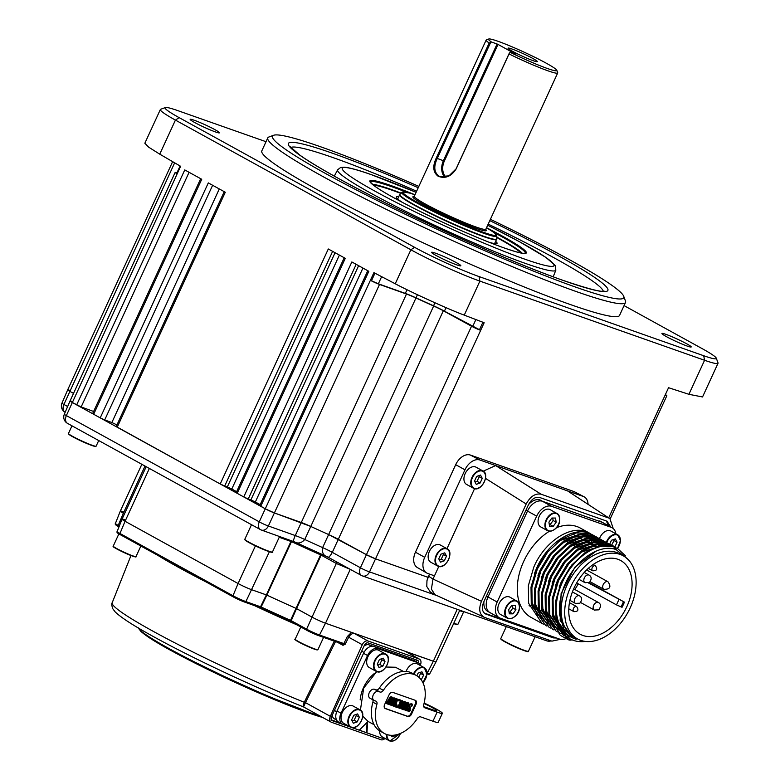 <?xml version="1.0" encoding="UTF-8"?>
<svg xmlns="http://www.w3.org/2000/svg" width="780" height="780" viewBox="0 0 780 780"><rect width="100%" height="100%" fill="white"/><g stroke="black" fill="none" stroke-linecap="round" stroke-linejoin="round"><path stroke-width="1.17" d="M194.201 120.247A16.107 1.316 24.7 0 0 190.164 119.35A16.107 1.316 24.7 0 0 199.095 124.82A16.107 1.316 24.7 0 0 215.397 131.918A16.107 1.316 24.7 0 0 219.434 132.815A16.107 1.316 24.7 0 0 210.502 127.345A16.107 1.316 24.7 0 0 194.201 120.247M665.974 334.376A16.107 1.316 24.7 0 0 661.937 333.489A16.107 1.316 24.7 0 0 670.868 338.949A16.107 1.316 24.7 0 0 687.16 346.057A16.107 1.316 24.7 0 0 691.207 346.944A16.107 1.316 24.7 0 0 682.266 341.484A16.107 1.316 24.7 0 0 665.974 334.376M435.61 253.217A16.107 1.316 24.7 0 0 431.574 252.32A16.107 1.316 24.7 0 0 440.505 257.79A16.107 1.316 24.7 0 0 456.807 264.888A16.107 1.316 24.7 0 0 460.844 265.785A16.107 1.316 24.7 0 0 451.912 260.315A16.107 1.316 24.7 0 0 435.61 253.217M623.707 296.264L625.462 300.973A196.882 16.136 -155.3 0 1 625.511 302.455A196.882 16.136 -155.3 0 1 576.147 291.515A196.882 16.136 -155.3 0 1 376.974 204.74A196.882 16.136 -155.3 0 1 267.774 137.914A196.882 16.136 -155.3 0 1 268.934 136.987L273.663 135.262A193.303 15.844 24.7 0 0 373.123 198.481A193.303 15.844 24.7 0 0 575.279 286.981A193.303 15.844 24.7 0 0 623.707 296.264A193.303 15.844 24.7 0 0 490.386 219.307M267.774 137.914L261.817 150.881A196.882 16.136 24.7 0 0 371.007 217.708A196.882 16.136 24.7 0 0 570.18 304.483A196.882 16.136 24.7 0 0 619.554 315.422L625.511 302.455M418.84 186.4A193.303 15.844 24.7 0 0 320.99 146.913A193.303 15.844 24.7 0 0 273.663 135.262M356.177 264.342L248.245 498.985L250.868 499.941L358.615 265.678M362.934 268.067L255.343 501.988L250.868 499.941M189.082 172.302L81.159 406.955L72.053 402.363L265.288 508.804L274.414 512.947L310.869 526.49A235.365 19.285 24.7 0 0 328.565 534.524L366.444 554.716L375.56 558.85L427.83 577.268L375.56 558.85A7.156 0.585 -155.3 0 1 366.444 554.716L338.227 539.273A14.323 1.17 24.7 0 0 328.565 534.524A235.365 19.285 -155.3 0 1 310.869 526.49A14.323 1.17 24.7 0 0 301.382 522.542L274.414 512.947A7.156 0.585 -155.3 0 1 265.288 508.804L259.74 505.596L367.77 270.728M255.343 501.988L260.179 504.65M260.744 506.298L368.833 271.313L351.848 261.953L243.769 496.948L237.198 493.331L236.194 492.628L344.224 257.751M248.245 498.985L243.769 496.948M339.388 255.089L231.797 489.011L236.632 491.683M231.797 489.011L227.321 486.973L335.069 252.71M332.631 251.365L224.698 486.018L227.321 486.973M237.198 493.331L345.286 258.336L328.302 248.986L220.223 483.98L116.201 426.533L224.23 191.656M224.698 486.018L220.223 483.98M116.941 424.915L111.862 422.526L219.297 188.945M117.205 427.235L225.284 192.241L208.309 182.891L100.22 417.875L93.659 414.268L92.654 413.556L200.684 178.688M212.628 185.269L104.705 419.923L111.862 422.526M104.705 419.923L100.22 417.875M81.159 406.955L93.61 411.469M93.659 414.268L201.737 179.273L184.762 169.923L76.674 404.908M716.264 358.137L718.019 362.846A53.693 4.397 -155.3 0 1 718.039 363.256A53.693 4.397 -155.3 0 1 704.574 360.272L479.895 281.112L464.256 315.13L484.156 322.735L480.665 330.34A7.156 0.585 -155.3 0 1 471.539 326.215L443.323 310.762A14.323 1.17 24.7 0 0 433.66 306.014A235.365 19.285 -155.3 0 1 415.974 297.989A14.323 1.17 24.7 0 0 406.477 294.04L379.509 284.437A7.156 0.585 -155.3 0 1 370.393 280.293L373.912 272.639L395.245 283.774L410.875 249.785L175.432 120.091A53.693 4.397 -155.3 0 1 160.349 109.531A53.693 4.397 -155.3 0 1 160.66 109.278L165.38 107.552A50.115 4.105 24.7 0 0 179.166 117.643L414.619 247.338A50.115 4.105 24.7 0 0 479.037 276.569L703.706 355.729A50.115 4.105 24.7 0 0 716.264 358.137A50.115 4.105 24.7 0 0 702.205 348.66L624.058 305.614M665.379 394.602A7.156 0.585 -155.3 0 1 666.841 395.704A7.156 0.585 -155.3 0 1 665.048 395.304L668.548 387.709L688.916 394.31L704.574 360.272L703.706 355.729M665.203 394.973L668.548 387.719M718.039 363.256L702.536 396.962L688.916 394.31M479.037 276.569L479.895 281.112A53.693 4.397 -155.3 0 1 410.875 249.785L414.619 247.338M266.029 141.707L177.655 110.575A50.115 4.105 24.7 0 0 165.38 107.552M179.166 117.643L175.432 120.091L159.754 154.167L180.628 166.306L177.157 173.862A7.156 0.585 -155.3 0 1 175.149 172.448A7.156 0.585 -155.3 0 1 176.865 172.819L176.933 172.848M71.76 401.329C69.43 400.569 69.527 400.92 72.053 402.363A7.156 0.585 -155.3 0 1 70.044 400.959L175.149 172.448M69.469 390.253C67.08 389.473 67.129 389.795 69.605 391.219L73.525 393.393L69.605 391.219A7.156 0.585 -155.3 0 1 67.675 389.854L172.633 161.655M180.082 165.994L176.768 173.199L177.255 173.647M159.754 154.167L148.668 147.166L144.846 143.237L160.349 109.531M464.256 315.13C449.368 309.66 411.421 292.412 395.245 283.774M379.509 284.437L268.388 525.993A7.156 0.76 -155.2 0 1 259.272 521.84L370.393 280.293L378.358 283.803L405.327 293.397A16.107 1.316 -155.3 0 1 416.003 297.843A233.571 19.139 24.7 0 0 433.553 305.809A16.107 1.316 -155.3 0 1 444.424 311.152L480.665 330.34L369.535 571.896A7.156 0.76 -155.2 0 1 360.418 567.762L471.539 326.215M371.514 280.693L374.965 273.185M479.485 329.696L482.908 322.257M528.548 504.562A14.323 9.457 -61.2 0 1 540.101 499.98L542.451 501.277A14.323 9.457 118.8 0 0 527.504 511.075L525.944 510.217M486.437 596.115L487.997 596.973L527.504 511.075L536.689 516.136A14.323 9.457 -61.2 0 1 551.635 506.337L611.179 527.319A14.323 9.457 -61.2 0 1 612.115 527.738A14.323 9.457 -61.2 0 1 615.859 533.774M566.114 638.547A14.323 9.457 -61.2 0 1 559.738 639.142L500.204 618.16A14.323 9.457 -61.2 0 1 499.258 617.74A14.323 9.457 -61.2 0 1 497.182 602.033L487.997 596.973A14.323 9.457 118.8 0 0 490.074 612.68L487.724 611.383A14.323 9.457 -61.2 0 1 483.961 601.497M551.635 506.337L542.451 501.277A14.323 9.457 118.8 0 0 527.504 511.075L487.997 596.973A14.323 9.457 118.8 0 0 490.074 612.68A14.323 9.457 118.8 0 0 491.02 613.1M599.635 520.962A14.323 9.457 -61.2 0 1 600.581 521.381L602.94 522.678A14.323 9.457 118.8 0 0 601.994 522.259L599.635 520.962M429.478 574.07L426.962 580.671L426.787 586.501L430.297 591.991L434.947 594.692L431.408 589.154L432.988 579.072L481.445 601.273C478.423 609.287 479.427 614.659 484.468 617.389L551.899 641.14L560.371 639.327M484.468 617.389L434.947 594.692M415.447 552.191L424.71 557.32A14.323 9.457 118.8 0 0 426.66 572.959L417.368 567.557A14.069 9.292 -61.2 0 1 415.447 552.191L455.695 464.685A14.069 9.292 -61.2 0 1 470.379 455.062L573.729 491.478A14.069 9.292 -61.2 0 1 574.538 491.819L584.074 496.792A14.323 9.457 118.8 0 0 583.255 496.431L573.729 491.478M470.379 455.062L479.905 460.024A14.323 9.457 118.8 0 0 464.958 469.823L455.695 464.685M438.799 566.436L432.988 579.072L428.327 576.03L426.962 580.671M483.239 471.159L495.631 465.562L541.115 494.218C535.324 493.135 530.351 496.392 526.188 504.007L481.445 601.273M613.216 528.508L609.921 518.661L567.528 490.893L479.905 460.024M608.546 517.978L541.115 494.218M583.255 496.431L567.528 490.893L609.921 518.661M588.062 504.231A14.323 9.457 118.8 0 0 584.074 496.792M434.479 575.835L427.732 573.456A14.323 9.457 118.8 0 1 426.66 572.959M424.71 557.32L464.958 469.823M474.581 488.651L446.979 548.662M550.066 618.823A7.156 4.729 118.8 0 0 549.793 619.408M484.224 613.07L551.031 636.607L553.293 636.87M608.293 525.632L606.431 521.001M589.856 542.929A10.735 7.088 -61.2 0 1 587.818 541.281M587.428 540.667A10.735 7.088 -61.2 0 1 586.726 538.746M586.541 537.381A10.735 7.088 -61.2 0 1 586.531 536.318M586.56 535.772A10.735 7.088 -61.2 0 1 586.648 535.002M610.652 526.929L607.054 521.216L539.624 497.465C535.275 496.597 531.541 499.034 528.431 504.796L483.697 602.072C481.377 608.108 482.137 612.134 485.959 614.143L553.381 637.904L556.559 638.02M485.257 613.831L484.614 613.402M546.936 626.096L545.581 625.414L532.145 605.202L531.882 587.652L537.352 568.99L547.697 552.055L561.308 539.399L576.079 532.916L589.729 533.598L594.341 535.85M593.034 535.07L588.861 533.12C572.354 526.607 547.082 543.533 536.484 568.513L531.005 587.164L531.277 604.724L545.581 625.404M543.407 624.156L542.051 623.464L528.616 603.252L528.352 585.702L533.822 567.05C544.42 542.061 569.692 525.145 586.199 531.658L590.821 533.91M592.673 545.093A51.012 33.686 118.8 0 0 592.342 543.943M591.835 542.392A51.012 33.686 118.8 0 0 591.113 540.53M590.86 539.955A51.012 33.686 118.8 0 0 590.031 538.258M589.729 537.703A51.012 33.686 118.8 0 0 588.841 536.201M585.78 532.282A51.012 33.686 118.8 0 0 584.639 531.17M589.543 533.149L580.3 528.06A51.012 33.686 118.8 0 0 556.393 527.728M549.442 531.239A51.012 33.686 118.8 0 0 523.673 561.463A51.012 33.686 118.8 0 0 531.082 617.419L542.051 623.464M585.39 641.413A51.012 33.686 118.8 0 1 569.926 638.82A51.012 33.686 118.8 0 1 556.12 609.97C556.101 600.98 558.119 591.874 562.166 582.66C572.764 557.681 597.841 540.745 614.455 547.219L617.76 548.691L625.55 555.886M569.683 638.683L556.004 618.335L555.731 600.785L561.2 582.133L571.545 565.188L585.166 552.533L599.937 546.058L613.577 546.741L617.76 548.691M568.123 637.767L566.777 637.084L553.342 616.873L553.069 599.323L558.538 580.661L568.893 563.725L582.504 551.07L597.275 544.596L610.916 545.269L615.527 547.521M566.767 637.084L552.464 616.395L552.201 598.845L557.671 580.183L568.015 563.248L581.626 550.582L596.398 544.108L610.048 544.791L614.231 546.741M564.593 635.827L563.238 635.134L549.812 614.923L549.539 597.373L555.009 578.721L565.354 561.785L578.965 549.12L593.736 542.646L607.386 543.328L611.998 545.581M563.238 635.134L548.935 614.445L548.672 596.895L554.141 578.243L564.486 561.298L578.097 548.642L592.868 542.168L606.518 542.851L610.691 544.801M610.252 544.567L611.539 545.376M611.949 545.659L613.168 546.595M614.435 547.726L616.181 549.608M561.064 633.877L559.708 633.194L546.273 612.983L546.01 595.433L551.48 576.771L561.824 559.835L575.435 547.18L590.207 540.706L603.856 541.379L608.468 543.631M559.708 633.194L545.405 612.505L545.132 594.955L550.612 576.293L560.957 559.358L574.567 546.692L589.339 540.218L602.989 540.901L606.294 542.373A9.848 6.503 -61.2 0 1 617.077 534.514A9.848 6.503 -61.2 0 1 617.721 534.807A9.848 6.503 -61.2 0 1 620.227 542.178M606.723 542.617L608.01 543.426M608.419 543.718L609.638 544.654M610.028 544.976L611.169 546.049M557.534 631.937L556.179 631.244L542.743 611.033L542.48 593.483L547.95 574.831L558.295 557.895L571.906 545.23L586.677 538.756L600.327 539.438L604.939 541.691M556.179 631.244L541.876 610.555L541.603 593.005L547.072 574.353L557.427 557.408L571.038 544.752L585.809 538.278L599.45 538.96L603.632 540.91M603.193 540.676L604.481 541.486M604.89 541.768L606.109 542.704M606.499 543.036L607.639 544.099M608 544.469L609.073 545.668M553.995 629.986L552.649 629.304L539.214 609.092L538.941 591.542L544.411 572.881L554.765 555.945L568.376 543.289L583.148 536.816L596.798 537.488L601.399 539.74M552.64 629.294L538.346 608.615L538.073 591.065L543.543 572.403L553.888 555.467L567.499 542.802L582.27 536.328L595.92 537.01L600.103 538.96M599.664 538.726L600.951 539.536M550.466 628.046L549.12 627.354L535.684 607.142L535.411 589.592L540.881 570.941L551.226 554.005L564.837 541.34L579.608 534.865L593.258 535.548L597.87 537.8M549.11 627.354L534.807 606.664L534.544 589.115L540.014 570.463L550.358 553.517L563.969 540.862L578.74 534.388L592.39 535.06L596.563 537.02M596.135 536.786L597.422 537.596M623.308 555.838L619.778 553.888A47.434 31.327 118.8 0 0 567.118 584.942A47.434 31.327 118.8 0 0 574.012 636.977L577.541 638.927A47.434 31.327 118.8 0 0 630.191 607.864A47.434 31.327 118.8 0 0 623.308 555.838A47.434 31.327 118.8 0 0 570.658 586.892A47.434 31.327 118.8 0 0 577.541 638.927M628.261 559.621L616.093 549.578C599.771 543.455 575.406 559.913 565.149 584.054C560.469 594.789 558.655 605.143 559.718 615.108L563.833 628.856L572.617 637.708L576.245 639.278C564.174 635.505 557.466 625.736 556.12 609.97M576.673 582.952L616.483 604.88L622.04 607.308A42.062 27.778 118.8 0 0 623.288 604.734A42.062 27.778 118.8 0 0 624.419 602.121L588.451 582.943M626.827 606.684A42.062 27.778 -61.2 0 1 580.135 634.218A42.062 27.778 -61.2 0 1 574.021 588.081A42.062 27.778 -61.2 0 1 620.714 560.537A42.062 27.778 -61.2 0 1 626.827 606.684M529.093 605.368A42.062 27.778 118.8 0 0 531.98 607.649M574.831 589.505A42.062 27.778 118.8 0 0 578.224 583.81M590.138 536.455L592.02 537.673M592.644 538.151L593.19 538.6M593.434 538.804L594.331 539.624M594.818 540.121L596.183 541.681M596.593 542.197L597.743 543.865M598.084 544.44L599.069 546.244M586.199 531.658L586.17 532.37M599.45 546.156L598.445 544.372M598.084 543.816L596.905 542.168M596.486 541.651L595.082 540.111M594.575 539.624L593.785 538.922M593.541 538.726L592.81 538.151M592.147 537.673L590.441 536.62M584.074 534.29L586.687 535.021L587.467 534.339M587.857 533.998L588.695 533.267M624.419 602.121L589.095 582.66M596.076 551.138L574.86 567.236L561.112 593.6L560.157 620.422L572.617 637.708M581.714 533.929L559.806 540.52L558.265 541.603M531.541 590.48L532.252 602.833L537.908 615.839M601.156 545.834L599.995 544.157M599.576 543.631L598.201 542.071L602.579 543.514M597.704 541.583L595.988 540.091M595.345 539.614L593.346 538.356M585.244 535.87L563.345 542.461L561.795 543.553M535.07 592.42L535.792 604.773L541.437 617.779M543.094 619.71L546.8 622.859M547.765 623.474L548.525 623.912M603.115 545.581L601.731 544.021L606.109 545.454M601.234 543.524L599.518 542.042M598.874 541.564L596.495 540.101L598.728 541.564M595.51 539.614L591.142 538.181M588.783 537.82L566.875 544.411L565.325 545.493M604.763 545.474L603.047 543.982M602.404 543.504L600.025 542.042M599.05 541.564L594.672 540.13M592.312 539.76L570.404 546.351L568.854 547.443M542.139 596.31L542.851 608.663L548.496 621.67M550.154 623.6L553.858 626.75M554.824 627.364L555.584 627.803M595.842 541.71L573.934 548.301L572.393 549.383M545.668 598.26L546.38 610.613L552.035 623.62M553.683 625.55L557.398 628.69M558.363 629.314L559.114 629.752M599.371 543.65L577.473 550.241L575.923 551.333M602.911 545.6L581.002 552.191L579.452 553.274M552.727 602.15L553.449 614.504L559.094 627.51M497.182 602.033L536.689 516.136M542.451 501.277L601.994 522.259L611.179 527.319M612.115 527.738L602.94 522.678A14.323 9.457 118.8 0 0 601.994 522.259M545.893 552.757L536.572 568.22L534.466 573.514M600.805 545.893L599.674 544.196M599.274 543.67L597.938 542.09M597.451 541.593L595.813 540.101M595.198 539.614L592.975 538.151M592.069 537.673L588.257 536.211M586.336 535.782L571.935 537.371M549.422 554.707L540.101 570.17L537.995 575.465M535.304 604.958L542.002 618.842M602.803 545.61L601.468 544.03M600.98 543.533L599.342 542.042M552.952 556.647L543.631 572.111L541.525 577.414M599.137 541.564L595.316 540.101M593.395 539.672L579.004 541.261M556.481 558.597L547.16 574.06L545.054 579.355M602.667 543.514L598.855 542.051M596.934 541.622L582.533 543.212M560.011 560.537L550.7 576.001L548.593 581.305M545.902 610.789L552.591 624.683M554.063 626.174L557.466 628.797M606.197 545.454L602.384 543.992M600.463 543.562L586.063 545.152M563.55 562.487L554.229 577.951L552.123 583.245M603.993 545.512L589.592 547.102M567.079 564.428L557.758 579.891L555.652 585.195M570.609 566.377L561.288 581.841L559.182 587.135M617.507 548.554L620.48 540.501L617.721 534.807L610.896 531.043A9.848 6.503 118.8 0 0 610.243 530.751A9.848 6.503 118.8 0 0 599.498 538.629M611.549 545.298L614.006 540.53L613.499 539.555M614.006 540.53L617.068 542.217L615.352 538.912L611.491 540.248L609.658 544.225M611.871 545.181L614.933 546.868L617.068 542.217M514.878 616.375A9.848 6.503 -61.2 0 1 507.312 618.189C511.768 620.87 523.76 612.651 517.803 601.682L509.983 597.188A9.848 6.503 118.8 0 0 499.99 601.907A9.848 6.503 118.8 0 0 499.531 613.724A9.848 6.503 118.8 0 0 500.477 614.435L507.312 618.189A9.848 6.503 -61.2 0 1 506.366 617.487A9.848 6.503 -61.2 0 1 506.815 605.67A9.848 6.503 -61.2 0 1 516.808 600.951A9.848 6.503 -61.2 0 1 517.754 601.653M509.057 612.163L509.896 612.173L512.87 608.039L512.47 605.543M511.641 605.543L508.667 609.667L509.32 613.831L512.957 613.86L515.931 609.726L515.268 605.572L511.641 605.543M512.87 608.039L515.931 609.726M509.896 612.173L512.957 613.86M558.802 632.697A9.848 6.503 118.8 0 0 561.142 635.807L567.976 639.561A9.848 6.503 -61.2 0 1 565.636 636.451M546.263 63.199A37.586 3.081 24.7 0 0 511.134 46.429A37.586 3.081 24.7 0 0 488.748 39A37.586 3.081 24.7 0 0 491.449 42.013L490.581 42.539L437.239 158.506C433.534 166.471 434.07 172.302 438.848 176.007L440.086 176.563L448.939 175.87L456.076 168.88L509.418 52.913L510.286 52.387A37.586 3.081 24.7 0 0 556.813 70.307A37.586 3.081 24.7 0 0 546.263 63.199M556.813 70.307L557.7 72.657A39.38 3.227 -155.3 0 1 557.71 72.959A39.38 3.227 -155.3 0 1 509.028 53.927L456.105 168.987C451.123 176.572 445.136 178.981 438.145 176.231C433.075 172.341 432.452 166.286 436.254 158.057L489.177 42.998A39.38 3.227 -155.3 0 1 486.154 40.053A39.38 3.227 -155.3 0 1 486.389 39.868L488.748 39M489.177 42.998L490.581 42.539M512.567 51.324A16.107 1.316 -155.3 0 1 508.111 48.389A16.107 1.316 -155.3 0 1 516.214 50.632A16.107 1.316 -155.3 0 1 532.789 58.441A16.107 1.316 -155.3 0 1 537.088 61.717A16.107 1.316 -155.3 0 1 527.202 58.325A16.107 1.316 -155.3 0 1 512.567 51.324M515.863 54.346L510.286 52.387M515.892 54.268L498.001 44.411L444.337 161.099A13.601 10.15 -70.6 0 0 445.721 176.884M444.629 177.041A14.323 10.686 109.4 0 1 443.41 160.68L497.084 43.992L491.449 42.013M497.084 43.992L498.001 44.411M509.418 52.913L509.028 53.927M321.555 554.2L321.145 555.116L320.609 554.863A153.923 12.616 -155.3 0 1 291.476 541.632L279.221 537.283L291.476 541.632A153.923 12.616 24.7 0 0 320.609 554.863L321.019 553.956M350.279 569.351L336.307 563.472L321.145 555.116L336.307 563.472L336.95 562.058M320.843 554.346A147.127 12.051 24.7 0 0 321.389 554.58M436.956 595.647L369.535 571.896A7.156 5.343 109.4 0 1 362.495 575.942A7.156 5.343 109.4 0 1 361.891 575.669A7.156 4.631 -61.3 0 1 361.442 575.465A7.156 4.631 -61.3 0 1 360.418 567.762L332.29 552.367C329.911 556.608 328.302 558.09 327.454 556.813C323.407 555.682 321.799 552.62 322.627 547.609L433.66 306.014M443.323 310.762L332.29 552.367A14.323 1.433 24.4 0 0 322.627 547.609A235.111 19.266 24.7 0 1 304.765 539.507C301.363 543.338 297.687 544.011 293.748 541.515C292.87 542.002 293.377 540.023 295.269 535.558L406.477 294.04M415.974 297.989L304.765 539.507A14.323 1.423 25.1 0 0 295.269 535.558L268.388 525.993A7.156 5.265 109.6 0 1 261.417 530.059L294.44 541.856L327.697 556.988M177.157 173.862L66.359 415.584A7.156 0.595 -156.7 0 1 64.331 414.229A7.156 7.156 0 0 0 67.451 423.325A7.156 4.729 118.8 0 1 66.359 415.584L259.272 521.84A7.156 4.729 -61.2 0 0 260.364 529.581A7.156 7.156 0 0 0 261.417 530.059A7.156 5.265 109.6 0 1 260.832 529.795A7.156 4.729 -61.2 0 1 260.364 529.581L67.451 423.325M174.652 162.835L63.911 404.45A7.156 4.817 119 0 0 65.072 412.22L65.169 412.279M67.645 406.517L63.911 404.45A7.156 0.595 -156.7 0 1 61.961 403.123A7.156 7.156 0 0 0 65.072 412.22M463.7 611.598A12.529 1.024 -155.3 0 1 463.71 611.696A12.529 1.024 -155.3 0 1 459.576 610.642M402.197 202.274A55.487 4.543 -155.3 0 1 396.25 197.418A55.487 4.543 -155.3 0 1 398.716 196.765M520.757 252.964A82.329 6.747 24.7 0 0 496.753 237.53A84.123 6.893 24.7 0 1 521.606 253.12M372.86 184.704A84.123 6.893 24.7 0 1 391.238 189.881A84.123 6.893 24.7 0 1 400.861 193.43A82.329 6.747 24.7 0 0 391.55 190.028A82.329 6.747 24.7 0 0 373.532 185.24M495.631 241.332A55.487 4.543 -155.3 0 1 496.723 243.633A55.487 4.543 -155.3 0 1 489.177 242.278M420.449 664.794A5.372 3.549 118.8 0 0 419.543 659.188A5.372 3.549 118.8 0 0 419.191 659.022L367.926 640.965A5.372 3.549 118.8 0 0 362.281 644.719L330.34 716.332A5.372 3.549 118.8 0 0 331.159 722.134L303.43 706.875C256.474 688.194 192.445 658.193 153.553 636.665C133.731 625.794 120.939 617.536 115.167 611.89L112.651 608.575C111.657 605.212 111.511 603.271 112.203 602.745A143.988 11.797 24.7 0 0 152.666 631.03A143.988 11.797 24.7 0 0 304.278 702.283L305.487 702.643L303.547 706.894C302.815 706.924 303.059 705.383 304.278 702.283L305.409 702.809M350.649 727.145L343.132 724.503A10.023 6.62 -61.2 0 1 342.469 724.201A10.023 6.62 -61.2 0 1 341.016 713.203L367.555 655.512A10.023 6.62 -61.2 0 1 378.017 648.658L418.012 662.746A10.023 6.62 -61.2 0 1 418.675 663.039A3.578 2.359 -61.2 0 0 417.758 660.426A3.578 2.359 -61.2 0 0 417.524 660.319L368.101 642.905A3.578 2.359 -61.2 0 0 364.357 645.352L331.558 716.664A3.578 2.359 -61.2 0 0 332.319 720.7L350.707 727.175M416.325 661.752A3.578 2.359 118.8 0 0 416.072 659.812M331.422 719.911L340.48 723.099M351.692 727.525L381.703 738.085M419.543 659.188L405.805 651.651L433.348 661.206A10.735 0.877 24.7 0 0 436.04 661.81L429.868 673.559C429.556 674.476 428.366 674.486 426.319 673.579M407.355 652.051L407.511 652.558M331.159 722.134A5.372 3.549 118.8 0 0 331.51 722.3L381.059 739.752A5.372 3.549 118.8 0 0 384.53 738.855M362.281 644.719L348.67 637.221L345.199 644.241L343.844 643.578L347.305 636.568L351.507 632.375L354.539 633.594C352.316 633.175 350.356 634.393 348.67 637.221L347.305 636.568M124.742 519.763A10.735 0.877 24.7 0 0 122.05 519.178A10.735 0.877 24.7 0 0 125.063 521.284L119.964 533.481A1.073 0.712 118.8 0 0 120.139 534.602C117.468 533.306 116.473 532.272 117.146 531.511A10.043 0.819 24.7 0 0 119.964 533.481L232.986 595.735A10.043 0.819 24.7 0 0 245.885 601.585L261.085 606.976A153.231 12.558 24.7 0 0 290.686 620.412L306.599 629.148A10.043 0.819 24.7 0 0 319.507 635.008L343.844 643.578L342.82 644.153A1.073 0.712 -61.2 0 1 342.966 645.313L345.199 644.241M149.37 468.448L125.063 521.284L238.085 583.528A10.735 0.877 24.7 0 0 251.891 589.797L266.877 595.111L260.744 607.844L290.15 621.192L296.01 608.341L296.546 608.595L291.223 620.675A1.073 0.712 118.8 0 0 291.476 621.835L290.14 621.182A152.159 12.47 -155.3 0 1 260.744 607.844L244.949 602.189M291.827 540.881L266.877 595.111A153.923 12.616 24.7 0 0 296.01 608.341A153.923 12.616 -155.3 0 1 266.877 595.111L266.351 594.896L260.559 606.762A1.073 0.799 109.4 0 1 259.438 607.288M123.016 511.68A10.735 0.877 24.7 0 0 120.325 511.085A10.735 0.877 24.7 0 0 123.347 513.201A10.735 0.877 -155.3 0 1 120.325 511.085L115.42 523.419A10.043 0.819 24.7 0 0 118.238 525.398A1.073 0.712 118.8 0 0 118.492 526.549L118.423 526.519C115.742 525.223 114.748 524.189 115.42 523.419M124.507 513.835L123.347 513.201L124.507 513.835M291.291 540.696L266.351 594.896L251.891 589.797A10.735 0.877 -155.3 0 1 238.085 583.528L255.411 545.854M350.103 569.731L325.504 623.21A10.735 0.877 -155.3 0 1 311.707 616.951L296.01 608.341L320.609 554.863L321.145 555.116L296.546 608.595L311.707 616.951A10.735 0.877 24.7 0 0 325.504 623.21L351.507 632.375M342.82 644.153L318.474 635.573A1.073 0.799 109.4 0 0 319.507 635.008L325.504 623.21L433.348 661.206L457.226 609.317M459.771 610.213L436.049 661.81A10.735 0.877 -155.3 0 1 433.348 661.206L427.352 673.004A10.043 0.819 24.7 0 0 429.868 673.559M269.402 551.723L245.885 601.585A1.073 0.799 109.4 0 1 244.764 602.121A8.97 0.731 -155.3 0 1 233.23 596.885A1.073 0.712 118.8 0 1 232.986 595.735L238.085 583.528L125.063 521.284A10.735 0.877 -155.3 0 1 122.05 519.168L117.146 531.511M379.675 730.86A9.848 6.503 118.8 0 0 382.327 736.925L389.152 740.688A9.848 6.503 -61.2 0 1 386.51 734.428M395.031 735.043L395.86 735.501L396.172 734.818M391.199 735.306L391.999 736.846L395.86 735.501M376.798 671.609A9.848 6.503 -61.2 0 1 376.155 671.326L376.828 671.629C384.15 675.051 393.081 657.179 385.651 654.079L378.817 650.315A9.848 6.503 118.8 0 0 378.173 650.023A9.848 6.503 118.8 0 0 368.131 656.282A9.848 6.503 118.8 0 0 369.32 667.563L376.155 671.326A9.848 6.503 -61.2 0 1 374.956 660.036A9.848 6.503 -61.2 0 1 384.998 653.786A9.848 6.503 -61.2 0 1 385.651 654.079A9.848 6.503 -61.2 0 1 388.157 661.44M377.276 664.17L378.992 667.485L382.853 666.139L384.998 661.489L383.273 658.174L379.411 659.519L377.276 664.17M377.783 665.155L379.802 664.453L382.853 666.139M379.802 664.453L381.937 659.802L384.998 661.489M381.937 659.802L381.43 658.817M413.478 673.9A9.848 6.503 -61.2 0 1 423.647 667.397A9.848 6.503 -61.2 0 1 424.291 667.69L417.466 663.936A9.848 6.503 118.8 0 0 416.812 663.643A9.848 6.503 118.8 0 0 406.097 671.434M418.831 677.225L420.576 673.413L423.637 675.1L421.921 671.794L418.06 673.14L416.842 675.773M420.576 673.413L420.069 672.438M421.229 679.848L423.637 675.1M420.917 679.438L421.502 679.75M351.156 727.36A9.848 6.503 -61.2 0 1 350.512 727.067L351.185 727.379C358.507 730.801 367.439 712.93 360.009 709.829L353.174 706.066A9.848 6.503 118.8 0 0 352.531 705.773A9.848 6.503 118.8 0 0 342.488 712.023A9.848 6.503 118.8 0 0 343.678 723.313L350.512 727.067A9.848 6.503 -61.2 0 1 349.313 715.786A9.848 6.503 -61.2 0 1 359.356 709.537A9.848 6.503 -61.2 0 1 360.009 709.829A9.848 6.503 -61.2 0 1 362.515 717.191M352.141 720.905L354.159 720.203L356.294 715.553L355.787 714.568M359.356 717.239L357.63 713.924L353.769 715.27L351.634 719.92L353.35 723.226L357.221 721.89L359.356 717.239L356.294 715.553M354.159 720.203L357.221 721.89M401.378 702.575L401.963 701.347M403.445 671.434L395.45 667.241L386.012 667.027M398.434 707.704L398.931 706.933L397.069 707.48L395.626 706.963L396.854 704.525L396.269 704.203L396.63 706.66L397.966 706.154L399.409 703.999L400.14 701.454L399.497 700.216M376.74 671.6L363.685 688.067L360.428 710.092M362.739 716.147L368.101 721.442L374.088 724.737M423.735 706.631L433.115 709.946A14.84 1.219 24.7 0 0 436.839 710.765A14.84 1.219 24.7 0 0 424.027 703.531M424.144 703.043A20.924 1.716 -155.3 0 1 442.367 713.31A20.924 1.716 -155.3 0 1 437.122 712.15L424.798 707.801A3.578 2.359 -61.2 0 1 424.564 707.694A3.578 2.359 -61.2 0 1 423.755 704.554A33.111 21.869 118.8 0 0 416.296 675.451A33.111 21.869 118.8 0 0 414.112 674.476A33.111 21.869 118.8 0 0 383.351 690.319A3.578 2.359 -61.2 0 1 380.016 692.026L378.485 691.49A5.011 3.305 118.8 0 0 373.366 694.668A5.011 3.305 118.8 0 0 373.981 700.411A5.011 3.305 118.8 0 0 374.312 700.557L375.843 701.103A3.578 2.359 -61.2 0 1 376.087 701.21A3.578 2.359 -61.2 0 1 376.886 704.359A33.111 21.869 118.8 0 0 384.345 733.453L380.348 731.25A33.111 21.869 -61.2 0 1 372.889 702.146A3.578 2.359 118.8 0 0 372.781 699.758M370.305 698.353A5.011 3.305 -61.2 0 1 369.973 698.207A5.011 3.305 -61.2 0 1 369.369 692.465A5.011 3.305 -61.2 0 1 374.478 689.286L376.019 689.822A3.578 2.359 118.8 0 0 379.343 688.106A33.111 21.869 -61.2 0 1 410.104 672.272A33.111 21.869 -61.2 0 1 412.298 673.247L416.296 675.451M442.367 713.31L438.194 722.387A20.924 1.716 24.7 0 1 432.949 721.217L420.625 716.879A3.578 2.359 118.8 0 0 417.3 718.594A33.111 21.869 118.8 0 1 384.345 733.453M336.58 720.038L334.396 718.838A8.229 5.441 -61.2 0 1 332.231 715.211M364.065 645.996A8.229 5.441 -61.2 0 1 369.077 644.855L372.908 646.21M390.79 696.813L390.565 697.3M387.465 702.497L386.656 703.56M392.818 692.396L415.282 700.313A3.578 2.359 -61.2 0 1 416.042 704.34L411.567 714.061A3.578 2.359 -61.2 0 1 407.833 716.518L385.359 708.601A3.578 2.359 -61.2 0 1 385.125 708.493A3.578 2.359 -61.2 0 1 384.608 704.564L389.074 694.843A3.578 2.359 -61.2 0 1 392.818 692.396M415.126 700.255A3.578 2.359 118.8 0 1 415.331 703.95L410.865 713.681A3.578 2.359 -61.2 0 1 407.121 716.128L384.813 708.269M386.89 703.638L386.256 703.414L388.849 699.075L390.205 697.135L391.619 696.832L392.369 697.885L391.589 700.576L392.174 700.898L390.819 705.139L388.596 704.242L391.745 698.061L391.277 697.252L390.273 697.466L389.113 699.221M387.709 702.273L387.689 703.609M391.589 700.576L390.058 704.194M395.879 706.719L395.041 706.631M395.168 706.339L396.269 704.203M399.331 700.177A2.096 1.384 118.8 0 0 398.668 700.255L397.673 700.567L398.96 699.767A2.671 1.765 -61.2 0 1 399.916 699.758L400.364 700.04M399.233 705.685L397.839 706.953M402.441 708.806L406.263 702.8L407.686 702.487L408.427 703.541L406.117 709.849M405.288 710.122L404.654 709.898L407.803 703.716L407.335 702.907L406.341 703.121L405.171 704.886M403.777 707.928L403.748 709.264M412.123 705.276L411.635 706.573L411.128 704.252L409.89 705.217A1.696 1.121 118.8 0 0 409.734 705.725L410.221 707.889A2.506 1.657 -61.2 0 1 410.28 708.737L409.978 709.742A2.428 1.599 -61.2 0 1 409.12 710.931L406.906 710.824L407.852 708.464L408.184 710.726L409.198 709.937L409.168 705.295L410.192 703.989L411.343 703.784L412.523 704.194L412.171 705.139M411.625 705.003L411.128 704.252L411.625 705.003M401.144 702.702L401.729 703.024L401.563 708.932L400.978 708.601L401.095 704.408M399.448 706.397L399.418 707.743M398.619 707.772L398.024 707.46M398.112 707.284L399.155 706.3M401.407 701.405L401.973 700.479L401.953 701.825M402.46 705.764L403.923 701.298L405.19 701.864M401.563 708.932L402.519 709.264L404.654 703.336L405.824 702.088L403.796 701.571L404.693 702.254L402.431 707.45L402.568 700.801L399.194 707.518L397.985 707.548M404.625 702.107L402.451 706.534M393.549 705.988L392.906 705.764L394.933 702.653M393.276 701.961L392.048 704.769M390.575 704.935L391.287 704.993L390.702 704.672L393.734 699.367L393.88 697.759L395.47 698.441M391.287 704.993L394.319 699.699L394.641 698.714L393.754 698.032L396.103 698.666L394.066 701.805L395.782 702.409L396.971 699.582L396.211 698.578L397.81 699.26M394.856 698.724L393.49 701.493M394.115 701.707L395.197 702.088L396.084 698.851L398.444 699.484L397.273 700.733L395.138 706.66L393.5 706.085L395.567 702.877L394.387 705.598M397.235 699.494L395.762 702.409M395.567 702.877L393.851 702.273L392.808 705.841L391.16 705.266M392.906 705.764L393.5 706.085M394.68 706.066L395.265 706.397M401.729 703.024L399.886 708.337L398.57 707.87M409.1 707.87L409.695 708.191L408.876 706.933M407.813 710.17L408.398 710.492L408.593 708.835L407.998 708.523M409.12 710.931L409.705 711.262L408.691 711.575L408.106 711.243M409.705 711.262L410.572 710.063L409.978 709.742M409.968 707.099L410.563 707.421L409.753 706.309M412.21 705.325L411.713 704.574M405.278 704.662L405.863 704.993L404.215 709.858L402.909 709.4L406.848 703.121L408.272 702.819L409.022 703.872L406.877 710.804L405.239 710.219L408.398 704.048L407.921 703.228L406.926 703.443L405.863 704.993M403.445 708.913L404.03 709.234M402.314 709.078L402.909 709.4M404.908 704.73L405.493 705.062M403.377 708.065L403.962 708.396M407.803 703.716L408.398 704.048L407.921 703.228M406.341 703.121L406.926 703.443M399.399 704.008L399.984 704.33L400.735 701.776L400.091 700.538A2.096 1.384 118.8 0 0 399.262 700.576L398.258 700.889L399.545 700.089A2.671 1.765 -61.2 0 1 400.501 700.079L401.417 701.503L400.774 704.379L398.941 706.924L398.346 706.602M398.668 700.255L399.262 700.576M397.069 707.48L395.996 706.777M399.994 704.32L398.551 706.475L397.215 706.982L396.854 704.525M391.745 698.061L392.33 698.383L391.862 697.573L392.33 698.383L391.589 700.625L389.181 704.564M387.387 703.258L388.157 704.203L386.841 703.745L390.79 697.466L392.213 697.154L392.964 698.207L392.174 700.898M391.862 697.573L389.805 699.328L387.972 703.579M386.256 703.414L386.841 703.745M388.849 699.075L389.435 699.397M387.309 702.409L387.904 702.731M390.38 703.209L390.965 703.531M388.713 703.969L389.308 704.291M415.331 703.95L416.042 704.34M411.567 714.061L410.865 713.681M360.175 699.894A27.202 17.969 -61.2 0 1 363.5 687.609A27.202 17.969 -61.2 0 1 374.575 673.335M342.469 724.201L338.471 721.997A10.023 6.62 -61.2 0 1 337.019 710.999L363.548 653.308A10.023 6.62 -61.2 0 1 374.02 646.444L414.005 660.543A10.023 6.62 -61.2 0 1 414.668 660.835L418.675 663.039A10.023 6.62 -61.2 0 1 420.937 665.847M385.681 738.777A10.023 6.62 -61.2 0 1 383.126 738.592L366.951 732.888L367.604 721.822L359.307 730.197L351.76 727.535M406.458 707.255L406.351 709.049M359.375 730.129L366.951 732.888M366.483 732.634L367.087 722.338M277.173 535.665A15.21 1.248 -155.3 0 1 274.151 534.592M555.126 528.859A9.848 6.503 -61.2 0 1 547.56 530.683C552.016 533.364 564.008 525.135 558.051 514.166L550.231 509.671A9.848 6.503 118.8 0 0 540.238 514.39A9.848 6.503 118.8 0 0 539.789 526.217A9.848 6.503 118.8 0 0 540.735 526.919L547.56 530.683A9.848 6.503 -61.2 0 1 546.614 529.971A9.848 6.503 -61.2 0 1 547.072 518.154A9.848 6.503 -61.2 0 1 557.057 513.435A9.848 6.503 -61.2 0 1 558.012 514.137M548.915 522.161L549.578 526.315L553.205 526.344L556.179 522.22L555.516 518.057L551.889 518.027L548.915 522.161M549.315 524.657L550.144 524.657L553.117 520.533L552.718 518.027M553.117 520.533L556.179 522.22M550.144 524.657L553.205 526.344M438.282 566.28A9.848 6.503 -61.2 0 1 437.629 565.997L438.311 566.3C445.633 569.722 454.565 551.85 447.135 548.75L440.3 544.986A9.848 6.503 118.8 0 0 439.657 544.693A9.848 6.503 118.8 0 0 429.604 550.953A9.848 6.503 118.8 0 0 430.804 562.234L437.629 565.997A9.848 6.503 -61.2 0 1 436.439 554.707A9.848 6.503 -61.2 0 1 446.482 548.457A9.848 6.503 -61.2 0 1 447.135 548.75A9.848 6.503 -61.2 0 1 449.641 556.111M438.76 558.841L440.476 562.146L444.337 560.81L446.482 556.159L444.756 552.844L440.895 554.19L438.76 558.841M439.267 559.825L441.275 559.124L443.42 554.473L442.904 553.488M443.42 554.473L446.482 556.159M441.275 559.124L444.337 560.81M480.977 486.379A9.848 6.503 -61.2 0 1 474.065 488.494A9.848 6.503 -61.2 0 1 473.411 488.202L474.094 488.504C481.416 491.936 490.337 474.065 482.908 470.954L476.083 467.2A9.848 6.503 118.8 0 0 475.43 466.908A9.848 6.503 118.8 0 0 465.387 473.158A9.848 6.503 118.8 0 0 466.586 484.438L473.411 488.202A9.848 6.503 -61.2 0 1 472.212 476.921A9.848 6.503 -61.2 0 1 482.264 470.671A9.848 6.503 -61.2 0 1 482.908 470.954A9.848 6.503 -61.2 0 1 485.413 478.325M475.049 482.03L477.058 481.338L479.203 476.677L478.686 475.702M474.532 481.055L476.258 484.36L480.119 483.015L482.255 478.364L480.538 475.059L476.677 476.404L474.532 481.055M479.203 476.677L482.255 478.364M477.058 481.338L480.119 483.015M489.781 220.643A175.841 14.41 -155.3 0 1 563.794 280.654A175.841 14.41 -155.3 0 1 337.769 178.064A175.841 14.41 -155.3 0 1 332.475 153.241A175.841 14.41 -155.3 0 1 418.226 187.736M603.252 291.232A172.263 14.118 24.7 0 0 488.192 224.104M416.637 191.188A172.263 14.118 24.7 0 0 333.362 157.716A172.263 14.118 24.7 0 0 290.784 147.518M487.675 225.225L519.529 241.732L545.844 257.38L555.106 265.356L555.847 270.163A120.101 9.838 -155.3 0 1 525.72 263.523A120.101 9.838 -155.3 0 1 404.001 210.493A120.101 9.838 -155.3 0 1 337.633 169.796L334.308 176.114M337.633 169.796L340.655 167.456L344.399 167.203C349.674 167.671 358.605 170.137 371.192 174.593L416.12 192.319A116.522 9.545 24.7 0 0 371.494 174.73A116.522 9.545 24.7 0 0 375.005 191.178A116.522 9.545 24.7 0 0 524.774 259.155A116.522 9.545 24.7 0 0 487.666 225.235M486.535 227.701L494.442 232.83L496.87 236.067A52.289 4.28 -155.3 0 1 467.873 227.136A52.289 4.28 -155.3 0 1 416.51 202.78A52.289 4.28 -155.3 0 1 401.905 192.387L402.919 191.89L409.773 193.108L414.979 194.795A51.285 4.202 24.7 0 0 417.436 202.361A51.285 4.202 24.7 0 0 480.831 231.377A51.285 4.202 24.7 0 0 486.525 227.711A86.18 7.059 -155.3 0 1 504.816 248.167A86.18 7.059 -155.3 0 1 394.046 197.886A86.18 7.059 -155.3 0 1 391.453 185.728A86.18 7.059 -155.3 0 1 414.989 194.785M525.096 253.344L525.145 253.305A85.166 6.981 24.7 0 0 493.945 232.45M406.555 192.26A85.166 6.981 24.7 0 0 391.823 186.732A85.166 6.981 24.7 0 0 370.422 182.159L374.088 185.669C380.991 190.759 393.715 198.032 412.259 207.48C442.084 222.671 481.786 240.123 504.728 248.128C516.808 252.262 523.614 253.987 525.145 253.305M372.372 184.304A84.191 6.903 -155.3 0 1 391.345 189.52A84.191 6.903 -155.3 0 1 401.154 193.138M496.792 237.13A84.191 6.903 -155.3 0 1 522.23 253.227M608.692 517.842L665.048 395.304M416.003 297.843L417.436 294.723M433.553 305.809L434.947 302.786M405.327 293.397L407.014 289.712M378.358 283.803L381.635 276.666M444.424 311.152L446.033 307.651M472.641 326.596L475.878 319.566M526.188 504.007L485.511 478.384M551.031 636.607L553.381 637.904M621.085 606.976L623.474 601.789M618.871 599.693L616.483 604.88M614.455 547.219L614.386 549.081M595.423 565.763C597.733 569.195 596.817 570.862 592.663 570.775A2.866 1.891 -61.2 0 1 592.244 567.635A2.866 1.891 -61.2 0 1 595.423 565.763L593.18 564.525M576.635 606.606C578.955 610.038 578.029 611.705 573.875 611.617A2.866 1.891 -61.2 0 1 573.456 608.478A2.866 1.891 -61.2 0 1 576.635 606.606L569.449 602.638M594.594 610.165A4.3 2.837 -61.2 0 1 594.301 610.038A4.3 2.837 -61.2 0 1 593.678 605.329A4.3 2.837 -61.2 0 1 598.163 602.384A4.3 2.837 -61.2 0 1 598.455 602.511L573.67 588.861M575.718 603.515A4.3 2.837 -61.2 0 1 575.435 603.389A4.3 2.837 -61.2 0 1 574.811 598.679A4.3 2.837 -61.2 0 1 579.296 595.735A4.3 2.837 -61.2 0 1 579.579 595.861L572.413 591.923M585.254 582.777A4.3 2.837 -61.2 0 1 584.971 582.65A4.3 2.837 -61.2 0 1 584.347 577.931A4.3 2.837 -61.2 0 1 588.832 574.996A4.3 2.837 -61.2 0 1 589.115 575.123L584.269 572.452M607.99 581.773C611.462 586.94 610.087 589.446 603.847 589.3A4.3 2.837 -61.2 0 1 603.223 584.581A4.3 2.837 -61.2 0 1 607.99 581.773L586.609 569.995M617.419 548.506A9.487 6.269 118.8 0 0 617.155 534.973A9.487 6.269 118.8 0 0 606.772 542.646M506.805 617.331A9.487 6.269 118.8 0 0 516.867 614.172A9.487 6.269 118.8 0 0 517.783 602.072A9.487 6.269 118.8 0 0 507.721 605.231A9.487 6.269 118.8 0 0 506.805 617.331M517.832 601.731A9.848 6.503 -61.2 0 1 519.314 608.312M566.27 636.802A9.487 6.269 118.8 0 0 570.901 639.902A9.487 6.269 118.8 0 0 571.837 639.756M570.59 640.107A9.848 6.503 -61.2 0 1 567.976 639.561L572.101 639.863M572.013 639.834A9.848 6.503 -61.2 0 1 570.804 640.087M414.336 196.648L414.297 196.277A39.38 3.227 24.7 0 0 425.363 204.028A39.38 3.227 24.7 0 0 463.534 222.163A39.38 3.227 24.7 0 0 485.852 229.184L557.71 72.959M485.618 229.369A40.453 3.315 -155.3 0 1 467.522 225.049A40.453 3.315 -155.3 0 1 424.242 204.76A40.453 3.315 -155.3 0 1 414.316 196.579M494.578 243.614L496.519 239.401A53.333 4.368 -155.3 0 1 466.294 229.895A53.333 4.368 -155.3 0 1 414.58 205.325A53.333 4.368 -155.3 0 1 399.604 194.825L399.886 194.415A53.274 4.368 24.7 0 0 414.775 205.003A53.274 4.368 24.7 0 0 467.093 229.817A53.274 4.368 24.7 0 0 496.645 238.914L496.87 236.067M436.254 158.057L444.337 161.099M551.109 640.867A7.156 7.156 0 0 1 546.575 640.789A7.156 5.343 -70.6 0 0 550.085 640.507M457.411 624.4A12.168 0.994 -155.3 0 1 453.628 623.571L457.899 624.341A12.529 1.024 24.7 0 1 453.765 623.279M206.291 582.056A147.605 12.09 -155.3 0 1 179.156 567.694A147.605 12.09 -155.3 0 1 157.872 555.389M138.352 627.998A110.234 9.028 24.7 0 0 169.182 648.638A110.234 9.028 24.7 0 0 320.093 716.04M322.744 717.502A107.698 8.824 -155.3 0 1 170.342 650.14M290.384 620.977A148.678 12.188 24.7 0 0 291.115 621.299L290.384 620.968M297.092 624.936A147.605 12.09 -155.3 0 1 253.9 605.348M304.375 702.078L334.523 640.712M335.644 641.277L305.487 702.643L330.34 716.332M419.191 659.022L405.805 651.651M427.05 673.393A1.073 0.799 -70.6 0 0 427.352 673.004L427.04 672.886M318.474 635.573A1.073 0.799 109.4 0 1 318.377 635.534A8.97 0.731 -155.3 0 1 306.852 630.308A1.073 0.712 118.8 0 1 306.784 630.269L318.474 635.573M342.732 644.114L318.572 635.602M336.307 563.472L306.599 629.148A1.073 0.712 118.8 0 0 306.784 630.269L291.398 621.806M306.715 630.23L291.476 621.835M260.744 607.844L244.852 602.16L233.161 596.856L120.139 534.602A1.073 0.712 118.8 0 0 120.218 534.641L233.093 596.817M145.022 466.06L123.347 513.201L118.238 525.398L119.33 525.993M354.539 633.594L367.926 640.965M342.966 645.313L337.418 642.252M387.007 734.594A9.487 6.269 118.8 0 0 390.185 740.785A9.487 6.269 118.8 0 0 400.452 733.434M389.805 740.981A9.848 6.503 -61.2 0 1 389.152 740.688L389.834 740.99L400.569 733.375M396.718 738.865A9.848 6.503 -61.2 0 1 389.863 741M385.086 654.245A9.487 6.269 118.8 0 0 375.18 660.728A9.487 6.269 118.8 0 0 377.188 671.414A9.487 6.269 118.8 0 0 387.085 664.931A9.487 6.269 118.8 0 0 385.086 654.245M383.711 669.503A9.848 6.503 -61.2 0 1 376.867 671.639M422.897 682.627A9.487 6.269 118.8 0 0 426.904 674.008A9.487 6.269 118.8 0 0 423.725 667.856A9.487 6.269 118.8 0 0 413.917 674.144M422.935 682.715L427.011 674.173L424.291 667.69A9.848 6.503 -61.2 0 1 426.796 675.061M359.444 709.985A9.487 6.269 118.8 0 0 349.537 716.479A9.487 6.269 118.8 0 0 351.546 727.165A9.487 6.269 118.8 0 0 361.452 720.681A9.487 6.269 118.8 0 0 359.444 709.985M358.069 725.254A9.848 6.503 -61.2 0 1 351.224 727.389M379.343 688.106L383.351 690.319M432.949 721.217L437.122 712.15L433.115 709.946M369.077 644.855L371.592 646.24M361.696 651.154L363.997 652.421M334.406 710.473L336.706 711.731M378.485 691.49L374.478 689.286M380.016 692.026L376.019 689.822M376.886 704.359L372.889 702.146M400.14 701.454L400.735 701.776M337.019 710.999L341.016 713.203M367.555 655.512L363.548 653.308M374.02 646.444L378.017 648.658M414.005 660.543L418.012 662.746M272.454 551.986C273.614 552.903 271.469 552.416 266.038 550.505C257.692 547.238 250.731 543.777 245.144 540.101L244.813 539.263A15.21 1.248 24.7 0 0 245.076 539.711A15.21 1.248 24.7 0 0 259.74 547.492A15.21 1.248 24.7 0 0 272.454 551.986L279.572 536.523M271.986 552.074A14.859 1.219 -155.3 0 1 259.994 547.969A14.859 1.219 -155.3 0 1 245.242 540.169M527.972 651.378A14.859 1.219 -155.3 0 1 517.13 647.78A14.859 1.219 -155.3 0 1 501.033 638.986M528.44 651.28C527.036 650.91 532.389 653.962 517.13 647.78C508.072 643.675 502.681 640.828 500.975 639.239L500.799 638.567A15.21 1.248 24.7 0 0 517.335 647.507A15.21 1.248 24.7 0 0 528.44 651.28L535.119 636.763M95.657 446.248A14.859 1.219 -155.3 0 1 84.815 442.65A14.859 1.219 -155.3 0 1 68.718 433.865M85.01 442.387A15.21 1.248 24.7 0 0 96.125 446.16C95.15 446.033 98.943 448.441 84.805 442.65C75.748 438.545 70.366 435.708 68.65 434.119L68.474 433.446A15.21 1.248 24.7 0 0 85.01 442.387M314.438 649.165A12.168 0.994 -155.3 0 1 301.636 643.558A12.168 0.994 -155.3 0 1 295.444 639.6M317.938 649.662L314.467 649.175L297.863 641.55C294.976 639.697 294.079 638.908 295.181 639.191A12.529 1.024 24.7 0 0 302.133 643.451A12.529 1.024 24.7 0 0 314.818 648.97A12.529 1.024 24.7 0 0 317.938 649.662L323.593 637.377M317.46 649.721A12.168 0.994 -155.3 0 1 314.496 649.184M547.053 529.815A9.487 6.269 118.8 0 0 557.125 526.656A9.487 6.269 118.8 0 0 558.032 514.556A9.487 6.269 118.8 0 0 547.969 517.715A9.487 6.269 118.8 0 0 547.053 529.815M558.09 514.215A9.848 6.503 -61.2 0 1 559.562 520.796M438.662 566.085A9.487 6.269 118.8 0 0 448.568 559.601A9.487 6.269 118.8 0 0 446.569 548.905A9.487 6.269 118.8 0 0 436.663 555.399A9.487 6.269 118.8 0 0 438.662 566.085M445.195 564.174A9.848 6.503 -61.2 0 1 438.35 566.309M474.445 488.299A9.487 6.269 118.8 0 0 484.351 481.806A9.487 6.269 118.8 0 0 482.352 471.12A9.487 6.269 118.8 0 0 472.446 477.613A9.487 6.269 118.8 0 0 474.445 488.299M131.196 555.614A12.168 0.994 -155.3 0 1 118.93 550.085A12.168 0.994 -155.3 0 1 113.519 546.526M135.525 556.647A12.168 0.994 -155.3 0 1 131.245 555.623C119.749 551.158 111.091 545.678 113.441 546.78L113.246 546.117A12.529 1.024 24.7 0 0 119.389 549.958A12.529 1.024 24.7 0 0 131.547 555.399A12.529 1.024 24.7 0 0 136.012 556.588L140.868 546.019M604.139 291.125C601.487 292.305 587.935 288.766 563.492 280.517C504.163 259.974 389.825 207.743 331.325 174.447C317.596 166.705 307.096 160.261 299.832 155.113L290.287 146.776M555.847 270.163L553.205 276.802M610.204 518.856L666.841 395.704M607.162 542.851L606.294 542.373M569.926 638.82L569.429 638.547M533.988 608.8L535.519 609.648M537.517 610.75L539.058 611.598M539.926 612.076L540.462 612.368M541.047 612.7L542.587 613.538M544.576 614.64L546.117 615.488M546.995 615.966L547.521 616.258M548.116 616.59L549.646 617.428M551.645 618.53L553.186 619.379M555.175 620.48L556.715 621.319M573.632 534.602L575.026 535.373M575.893 535.85L578.555 537.313M580.447 538.356L582.085 539.263M582.952 539.74L585.614 541.203M586.492 541.681L589.154 543.153M590.021 543.631L592.683 545.093M593.551 545.571L596.212 547.043M499.258 617.74L490.074 612.68M599.82 541.925L600.405 542.246M592.663 570.775L588.315 568.386M573.875 611.617L568.786 608.809M598.455 602.511C601.048 604.11 601.156 606.557 598.757 609.853L594.301 610.038L580.671 602.53M579.579 595.861C582.173 597.46 582.28 599.908 579.881 603.203L575.435 603.389L569.897 600.337M589.115 575.123C591.718 576.722 591.815 579.169 589.426 582.465L584.971 582.65L578.926 579.316M603.847 589.3L590.216 581.783M496.519 239.401L496.645 238.914M397.663 199.036L399.604 194.825M401.905 192.387L399.886 194.415M414.297 196.277L486.154 40.053M546.575 640.789L362.495 575.942A7.156 7.156 0 0 1 361.442 575.465L327.707 556.998M70.044 400.959L64.331 414.229M67.675 389.854L61.961 403.123M463.71 611.696L457.899 624.341M112.203 602.745L130.982 555.526M322.949 717.62L251.648 689.842L170.099 650.042C154.947 641.716 145.119 635.398 140.624 631.108L138.255 627.783M141.843 464.305L120.325 511.085M146.182 466.694L122.05 519.168M373.981 700.411L369.973 698.207M393.812 698.061L394.397 698.383M396.172 698.89L396.757 699.212M403.904 701.61L404.488 701.942M411.216 704.291L411.811 704.613M396.864 707.382L396.269 707.06M251.511 524.706L244.813 539.263M506.298 626.603L500.799 638.567M98.709 440.544L96.125 446.16M71.984 425.822L68.474 433.446M300.797 626.974L295.181 639.191M118.882 533.881L113.246 546.117M131.216 555.623C139.357 558.207 134.16 556.335 136.012 556.588"/></g></svg>
